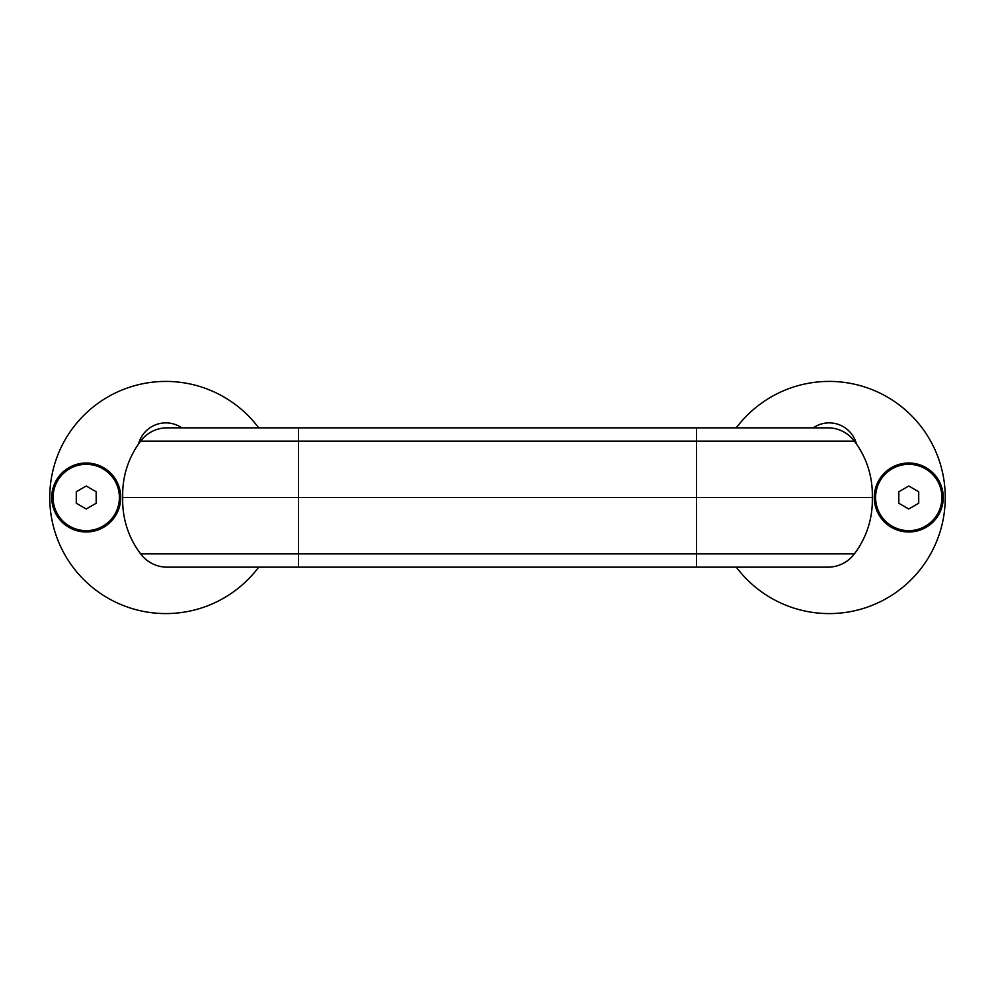 <?xml version="1.0" encoding="UTF-8"?>
<svg xmlns="http://www.w3.org/2000/svg" width="995" height="995" viewBox="0 0 995 995"><rect width="100%" height="100%" fill="white"/><g stroke="black" fill="none" stroke-linecap="round" stroke-linejoin="round"><path stroke-width="1.49" d="M908.771 463.011A34.489 34.489 0 0 1 938.633 514.751A34.489 34.489 0 0 1 878.896 514.751A34.489 34.489 0 0 1 908.771 463.011M86.229 531.989A34.489 34.489 0 0 0 116.104 480.249A34.489 34.489 0 0 0 56.367 480.249A34.489 34.489 0 0 0 86.229 531.989M736.3 567.15A116.079 116.079 0 0 0 945.25 497.5A116.079 116.079 0 0 0 736.3 427.85M856.446 443.969A28.196 28.196 0 0 0 813.176 427.85M829.171 427.85A33.171 33.171 0 0 1 854.369 441.121A33.171 33.171 0 0 0 829.171 427.85L696.5 427.85L696.5 567.15L829.171 567.15A33.171 33.171 0 0 0 854.369 553.879A33.171 33.171 0 0 1 829.171 567.15M696.5 427.85L298.5 427.85L298.5 441.121L854.369 441.121A88.219 88.219 0 0 1 872.279 497.5A88.219 88.219 0 0 1 854.369 553.879A88.219 88.219 0 0 0 872.279 497.5L298.5 497.5L298.5 567.15L696.5 567.15M140.631 441.121L298.5 441.121L298.5 497.5L122.721 497.5A88.219 88.219 0 0 1 140.631 441.121A33.171 33.171 0 0 1 165.829 427.85L298.5 427.85M122.721 497.5A88.219 88.219 0 0 0 140.631 553.879A33.171 33.171 0 0 0 165.829 567.15L298.5 567.15M181.824 427.85A28.196 28.196 0 0 0 138.554 443.969M258.7 427.85A116.079 116.079 0 0 0 87.722 411.631A116.079 116.079 0 0 0 87.722 583.369A116.079 116.079 0 0 0 258.7 567.15M86.229 464.329A33.171 33.171 0 0 1 114.96 514.079A33.171 33.171 0 0 1 57.511 514.079A33.171 33.171 0 0 1 86.229 464.329M86.229 508.992L96.179 503.246L96.179 491.754L86.229 486.008L76.279 491.754L76.279 503.246L86.229 508.992M908.771 464.329A33.171 33.171 0 0 1 937.489 514.079A33.171 33.171 0 0 1 880.04 514.079A33.171 33.171 0 0 1 908.771 464.329M908.771 508.992L918.721 503.246L918.721 491.754L908.771 486.008L898.821 491.754L898.821 503.246L908.771 508.992M854.369 441.121A88.219 88.219 0 0 1 872.279 497.5M140.631 553.879L854.369 553.879"/></g></svg>
